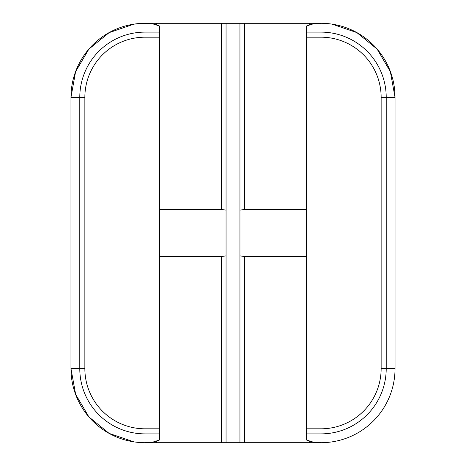 <?xml version="1.0" encoding="UTF-8"?>
<svg xmlns="http://www.w3.org/2000/svg" width="466" height="466" viewBox="0 0 466 466"><rect width="100%" height="100%" fill="white"/><g stroke="black" fill="none" stroke-linecap="round" stroke-linejoin="round"><path stroke-width="0.7" d="M320.957 23.3L320.957 32.113A65.257 65.257 0 0 1 386.215 97.371L395.028 97.371A74.071 74.071 0 0 0 320.957 23.3L313.461 23.801L306.477 26.003L306.477 37.187L320.957 37.187A60.184 60.184 0 0 1 381.141 97.371L381.141 368.629A60.184 60.184 0 0 1 320.957 428.813L306.477 428.813L306.477 439.997L313.461 442.199L320.957 442.7A74.071 74.071 0 0 0 395.028 368.629L395.028 97.371A74.071 74.071 0 0 0 320.957 23.3L145.043 23.3A74.071 74.071 0 0 0 70.972 97.371L70.972 368.629A74.071 74.071 0 0 0 145.043 442.7L152.539 442.199L159.523 439.997L159.523 428.813L145.043 428.813A60.184 60.184 0 0 1 84.859 368.629L84.859 97.371A60.184 60.184 0 0 1 145.043 37.187L159.523 37.187L159.523 26.003L152.539 23.801L145.043 23.3A74.071 74.071 0 0 0 70.972 97.371L79.785 97.371A65.257 65.257 0 0 1 145.043 32.113L159.523 32.113M133.888 24.145L145.043 23.3L145.043 37.187M306.477 37.187L306.477 428.813M159.523 428.813L159.523 37.187M306.477 256.574L244.574 256.574L244.574 442.7L320.957 442.7A74.071 74.071 0 0 0 395.028 368.629L386.215 368.629A65.257 65.257 0 0 1 320.957 433.887L306.477 433.887M244.574 442.7L156.442 442.7L156.442 441.197M159.523 433.887L145.043 433.887L145.043 442.7L156.442 442.7M159.523 209.426L221.426 209.426L226.057 210.149L226.057 23.3M226.057 210.149L226.057 442.7M244.574 256.574L239.943 255.851L239.943 210.149L244.574 209.426L306.477 209.426M239.943 23.3L239.943 210.149M239.943 255.851L239.943 442.7M226.057 255.851L221.426 256.574L159.523 256.574M309.558 441.197L309.558 442.7M309.558 24.803L309.558 23.3M221.426 256.574L221.426 442.7M221.426 23.3L221.426 209.426M156.442 24.803L156.442 23.3M244.574 209.426L244.574 23.3M320.957 442.7L320.957 428.813M381.141 97.371L386.215 97.371L386.215 368.629L381.141 368.629M306.477 32.113L320.957 32.113L320.957 37.187M133.888 441.844L109.149 433.403L88.866 416.889L75.638 394.335L70.972 368.629L79.785 368.629L79.785 97.371L84.859 97.371M145.043 428.813L145.043 433.887A65.257 65.257 0 0 1 79.785 368.629L84.859 368.629M395.028 97.371L390.362 71.665L377.134 49.111L356.851 32.597L332.112 24.156M133.888 24.168L109.149 32.632L88.86 49.128L75.591 71.659L70.972 97.371M226.057 230.99L226.057 235.01M239.943 230.99L239.943 235.01"/></g></svg>

